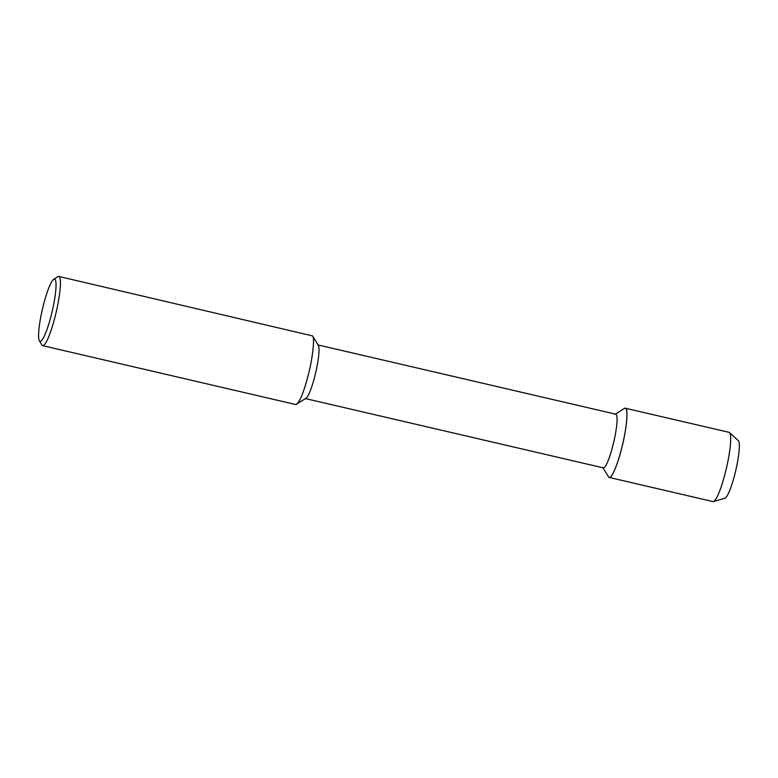 <?xml version="1.0" encoding="UTF-8"?>
<svg xmlns="http://www.w3.org/2000/svg" width="778" height="778" viewBox="0 0 778 778"><rect width="100%" height="100%" fill="white"/><g stroke="black" fill="none" stroke-linecap="round" stroke-linejoin="round"><path stroke-width="1.17" d="M737.972 440.474A29.632 4.639 103.1 0 1 734.996 473.608A29.632 4.639 103.1 0 1 724.542 498.212M317.725 344.868L615.816 414.207A27.551 4.308 103.1 0 1 613.045 444.997A27.551 4.308 103.1 0 1 603.329 467.87L305.248 398.531M615.067 414.392L624.364 408.44A35.545 5.563 103.1 0 1 621.748 447.934A35.545 5.563 103.1 0 1 608.454 476.807L602.746 467.374M318.319 345.364A27.551 4.308 103.1 0 1 314.964 375.657A27.551 4.308 103.1 0 1 305.987 398.346L295.737 404.531L42.673 345.665A35.545 5.563 103.1 0 1 41.915 345.024L39.386 340.842M53.701 279.302A31.995 5.008 103.1 0 1 51.348 314.847A31.995 5.008 103.1 0 1 39.377 340.832A31.995 5.008 103.1 0 1 42.44 309.099A31.995 5.008 103.1 0 1 53.701 279.302L57.825 276.657A35.545 5.563 103.1 0 1 58.788 276.423L312.6 335.921C314.925 337.856 312.542 358.969 308.273 375.015C304.169 390.945 300.308 400.699 296.7 404.297M58.788 276.423A35.545 5.563 103.1 0 1 55.219 316.16A35.545 5.563 103.1 0 1 42.673 345.665M621.748 447.934C618.053 463.474 611.508 479.19 609.213 477.449L712.949 501.577A35.545 5.563 103.1 0 0 713.445 501.557A35.545 5.563 103.1 0 0 725.485 472.071A35.545 5.563 103.1 0 0 729.492 432.578A35.545 5.563 103.1 0 0 729.054 432.335L625.317 408.207C628.605 406.923 626.669 429.534 621.748 447.934M729.501 432.578L738.341 440.679A29.632 4.639 103.1 0 1 734.996 473.608A29.632 4.639 103.1 0 1 724.96 498.192L713.455 501.557M312.6 335.921L318.309 345.354"/></g></svg>
